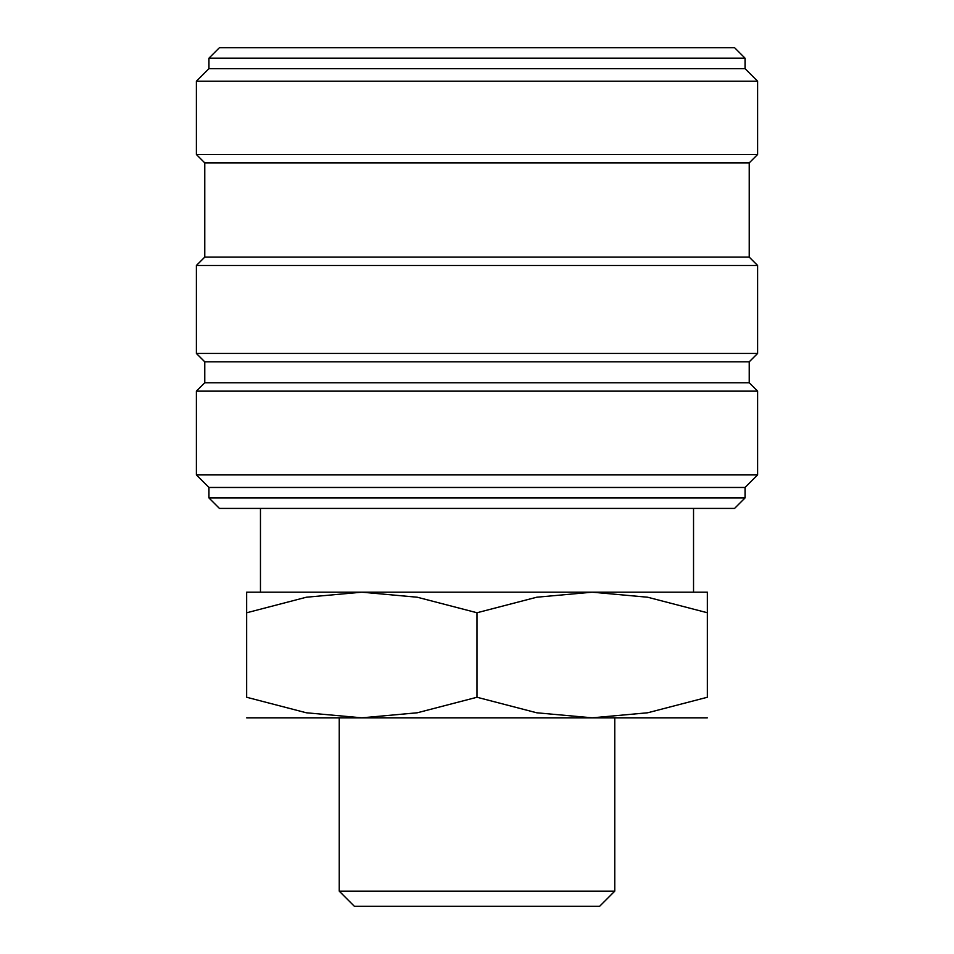 <?xml version="1.0" encoding="UTF-8"?>
<svg xmlns="http://www.w3.org/2000/svg" width="954" height="954" viewBox="0 0 954 954"><rect width="100%" height="100%" fill="white"/><g stroke="black" fill="none" stroke-linecap="round" stroke-linejoin="round"><path stroke-width="1.43" d="M477 497.94L208.95 497.94L219.42 508.41L734.58 508.41L745.05 497.94L477 497.94M749.236 382.769L204.764 382.769L204.764 361.816L749.236 361.816L749.236 382.769L757.619 391.14L757.619 474.901L745.05 487.47L208.95 487.47L208.95 497.94M757.619 474.901L196.381 474.901L208.95 487.47M757.619 391.14L196.381 391.14L196.381 474.901M749.236 257.115L204.764 257.115L204.764 162.884L749.236 162.884L749.236 257.115L757.619 265.486L757.619 353.445L196.381 353.445L204.764 361.816M757.619 265.486L196.381 265.486L196.381 353.445M745.05 58.17L208.95 58.17L219.42 47.7L734.58 47.7L745.05 58.17L745.05 68.64L757.619 81.209L757.619 154.5L196.381 154.5L204.764 162.884M757.619 81.209L196.381 81.209L196.381 154.5M745.05 68.64L208.95 68.64L196.381 81.209M707.355 717.825L592.184 717.825L536.697 712.781L477 697.255L417.303 712.781L361.816 717.825L306.341 712.781L246.645 697.255L246.645 612.754C246.645 585.207 246.645 585.207 246.645 612.79L306.341 597.228L361.816 592.184L417.303 597.228L477 612.754L536.697 597.228L592.184 592.184L647.659 597.228L707.355 612.754C707.355 585.207 707.355 585.207 707.355 612.79L707.355 697.255L647.659 712.781L592.184 717.825L246.645 717.825M707.355 592.184L246.645 592.184M339.242 891.155L354.375 906.3L599.625 906.3L614.758 891.155L339.242 891.155L339.242 717.825M707.355 697.207C707.355 724.801 707.355 724.801 707.355 697.207M246.645 697.207C246.645 724.801 246.645 724.801 246.645 697.207M477 612.754L477 697.255M204.764 382.769L196.381 391.14M204.764 257.115L196.381 265.486M208.95 58.17L208.95 68.64M614.758 717.825L614.758 891.155M260.466 508.41L260.466 592.184M693.534 508.41L693.534 592.184M749.236 162.884L757.619 154.5M749.236 361.816L757.619 353.445M745.05 487.47L745.05 497.94"/></g></svg>
